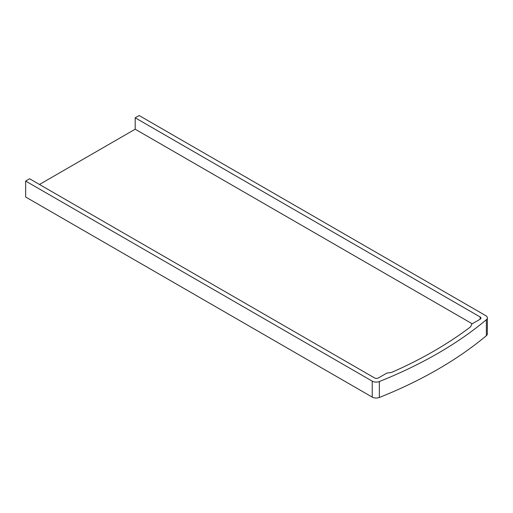 <?xml version="1.0" encoding="UTF-8"?>
<svg xmlns="http://www.w3.org/2000/svg" width="513" height="513" viewBox="0 0 513 513"><rect width="100%" height="100%" fill="white"/><g stroke="black" fill="none" stroke-linecap="round" stroke-linejoin="round"><path stroke-width="0.77" d="M487.35 317.9A5.585 3.225 0 0 1 486.362 319.734A418.679 241.726 0 0 1 379.344 381.518A5.585 3.225 0 0 1 372.226 381.146L25.65 181.051L25.65 197.005L372.226 397.1A5.585 3.225 0 0 0 379.344 397.472A418.679 241.726 0 0 0 486.362 335.688A5.585 3.225 0 0 0 487.35 333.854L487.35 317.9A5.585 3.225 0 0 0 485.715 315.623L139.138 115.528L135.188 117.804L480.117 316.951A2.789 1.61 0 0 1 480.938 318.092A2.789 1.61 0 0 1 480.117 319.227L480.117 316.951M25.65 181.051L29.6 178.768L374.528 377.914A2.789 1.61 0 0 0 378.472 377.914L386.366 373.355A2.789 1.61 180 0 1 387.86 372.906L389.938 372.695A5.585 3.225 0 0 0 392.362 372.085A413.1 238.5 0 0 0 470.023 327.243A5.585 3.225 0 0 0 471.081 325.851L471.447 324.646A2.789 1.61 180 0 1 472.223 323.786L480.117 319.227M472.223 323.786L135.188 129.205L135.188 117.804M39.469 184.468L135.188 129.205M372.226 381.146L372.226 397.1M379.344 381.518L379.344 397.472M486.362 319.734L486.362 335.688"/></g></svg>
